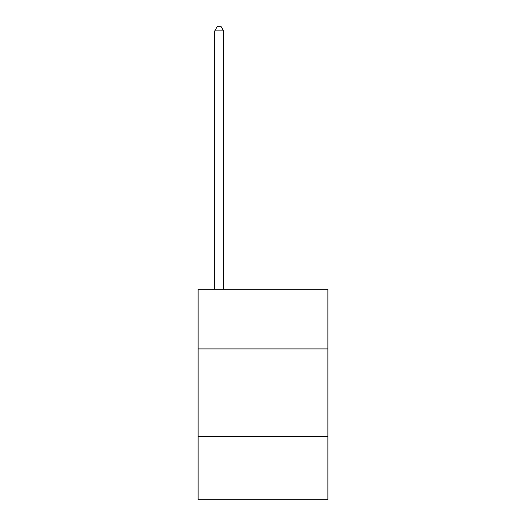 <?xml version="1.0" encoding="UTF-8"?>
<svg xmlns="http://www.w3.org/2000/svg" width="526" height="526" viewBox="0 0 526 526"><rect width="100%" height="100%" fill="white"/><g stroke="black" fill="none" stroke-linecap="round" stroke-linejoin="round"><path stroke-width="0.79" d="M327.876 348.916L327.876 289.3L198.124 289.3L198.124 348.916L327.876 348.916L327.876 499.7L198.124 499.7L198.124 348.916M327.876 436.58L198.124 436.58M223.55 289.3L223.55 30.856L214.786 30.856L214.786 289.3M214.786 30.856L217.416 26.3L220.92 26.3L223.55 30.856"/></g></svg>
